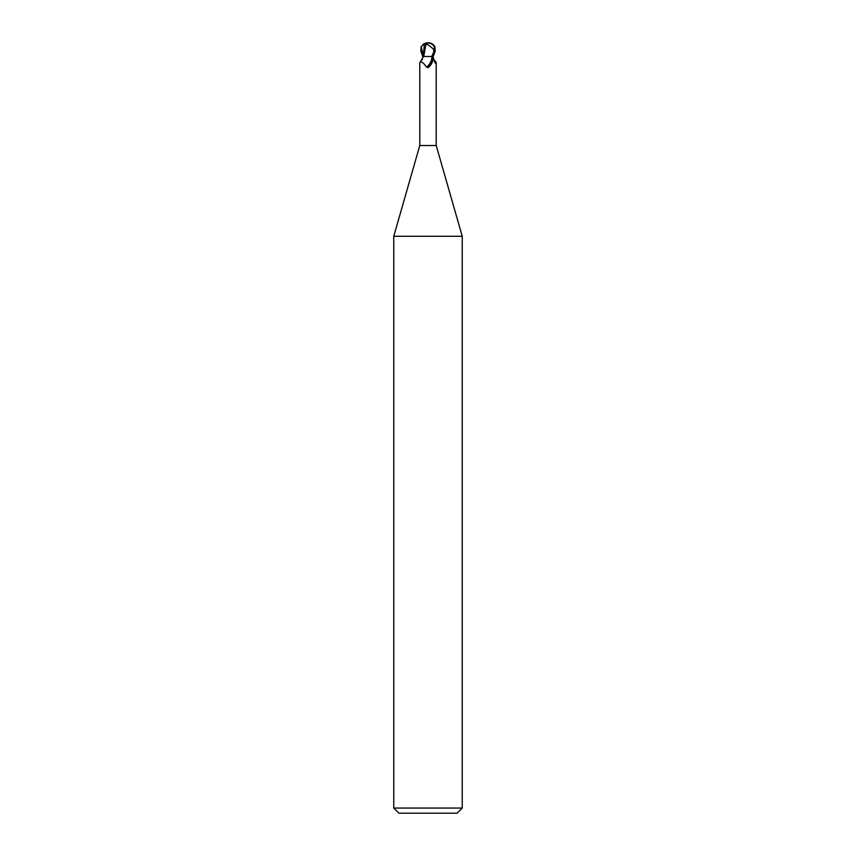 <?xml version="1.0" encoding="UTF-8"?>
<svg xmlns="http://www.w3.org/2000/svg" width="856" height="856" viewBox="0 0 856 856"><rect width="100%" height="100%" fill="white"/><g stroke="black" fill="none" stroke-linecap="round" stroke-linejoin="round"><path stroke-width="1.28" d="M423.549 56.496L430.996 56.496L431.906 57.149L432.665 61.129L428.46 67.399L426.491 67.078C423.206 62.392 420.97 60.958 419.782 62.756L419.782 145.52L393.76 236.277L462.24 236.277L462.24 808.064L393.76 808.064L398.896 813.2L457.104 813.2L462.24 808.064M419.782 145.52L436.218 145.52L462.24 236.277M428 56.464L426.962 56.496M433.671 59.321L435.971 62.167L435.79 63.665M433.853 59.877A9.32 5.746 64.8 0 0 436.218 62.756C436.132 64.542 435.383 63.676 433.96 60.155L432.954 56.496M432.665 61.129A9.288 5.724 -64.8 0 1 428.46 67.399L428 67.645M419.782 62.745L423.527 56.496L422.875 56.496L422.04 60.155M431.906 57.149A8.838 5.457 -64.8 0 1 426.491 67.078M422.618 56.496L423.72 56.496M426.192 44.394L428.268 44.887L434.474 49.883A7.083 6.088 -12.1 0 0 428.011 43.057A7.982 4.28 72.8 0 0 425.849 44.394L423.752 56.496M434.099 51.36L431.734 56.496L433.179 56.496L435.158 51.36L434.859 46.524L433.147 44.512A8.56 8.56 0 0 0 428 42.8A7.415 6.367 167.9 0 1 434.324 51.36L434.474 49.883M425.849 44.394L425.785 44.084A8.293 4.451 -107.2 0 1 428 42.8L427.979 43.057A7.083 6.088 -12.1 0 0 427.979 43.057M433.821 52.344L433.628 49.883M422.821 56.496L420.842 51.36L421.141 46.524L424.266 44.073L423.495 56.496M424.266 44.073L426.416 44.084M421.141 46.524L423.495 55.875M434.324 51.36L435.158 51.36M436.218 62.745L436.218 145.52M393.76 236.277L393.76 808.064M428 42.8A8.56 8.56 0 0 0 422.853 44.512"/></g></svg>
